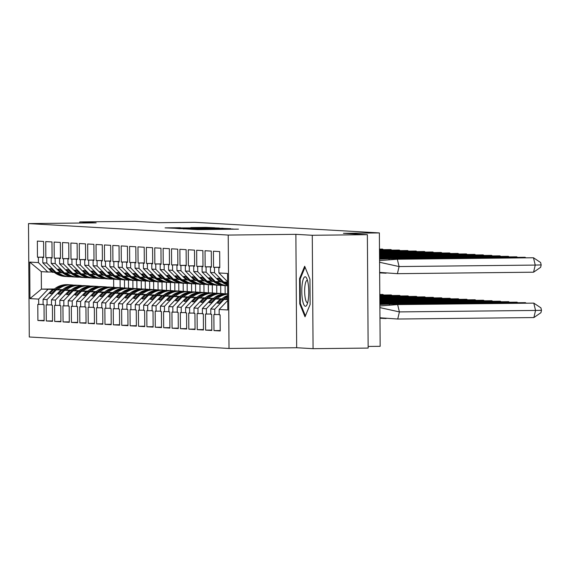 <?xml version="1.0" encoding="UTF-8"?>
<svg xmlns="http://www.w3.org/2000/svg" width="570" height="570" viewBox="0 0 570 570"><rect width="100%" height="100%" fill="white"/><g stroke="black" fill="none" stroke-linecap="round" stroke-linejoin="round"><path stroke-width="0.85" d="M190.672 229.24L197.819 229.61L238.452 229.14L190.672 229.24M367.365 234.676L368.156 348.078L313.065 348.676L312.274 235.275L367.365 234.676L343.446 233.301L379.371 232.916L194.691 222.307L158.774 222.699L134.855 221.324L79.764 221.922L79.772 223.041M180.391 227.715L165.072 227.872L174.057 228.242L214.691 227.779L205.713 227.402L190.815 227.594L205.599 227.85L180.391 227.929M312.274 235.275L295.88 234.334L228.221 235.061L28.5 223.59L96.152 222.863L79.764 221.922M183.184 228.769L190.458 229.183L231.099 228.72L222.115 228.349L183.184 228.912M179.564 228.705L174.976 228.292L213.914 227.872L219.329 228.043L201.972 228.413L223.034 228.257L179.564 228.705M60.235 272.453L54.941 272.432L51.279 268.727L49.668 268.634L53.331 272.339L52.148 272.268L42.821 262.841L42.786 257.512L43.698 257.569L43.591 241.466L37.349 241.103L37.463 257.205L38.375 257.262L38.418 262.592L47.738 272.018L41.289 271.648L41.41 289.111L53.922 289.418M62.401 289.817L55.062 289.895L62.301 289.895M68.621 272.937L63.327 272.909L59.665 269.211L58.047 269.118L61.71 272.816L60.527 272.752L51.207 263.326L51.172 257.996L52.084 258.046L51.97 241.944L45.735 241.587L45.849 257.69L46.761 257.74L46.797 263.069L56.124 272.496M70.78 290.294L63.448 290.372L70.687 290.379M77.007 273.415L71.706 273.393L68.044 269.688L66.433 269.596L70.096 273.301L68.913 273.23L59.593 263.81L59.558 258.474L60.47 258.531L60.356 242.428L54.121 242.065L54.236 258.174L55.148 258.224L55.183 263.554L64.51 272.98M79.166 290.778L71.834 290.857L79.073 290.857M85.386 273.899L80.092 273.878L76.43 270.173L74.82 270.08L78.482 273.785L77.299 273.714L67.98 264.288L67.937 258.958L68.856 259.008L68.742 242.906L62.508 242.549L62.622 258.652L63.534 258.709L63.569 264.038L72.889 273.458M87.552 291.256L80.213 291.341L87.459 291.341M93.772 274.377L88.478 274.355L84.816 270.65L83.206 270.558L86.868 274.263L85.685 274.198L76.359 264.772L76.323 259.443L77.235 259.493L77.128 243.39L70.894 243.034L71.001 259.136L71.92 259.186L71.955 264.516L81.275 273.942M95.938 291.74L88.599 291.819L95.838 291.826M102.158 274.861L96.864 274.84L93.202 271.135L91.585 271.042L95.247 274.747L94.071 274.676L84.745 265.25L84.709 259.92L85.621 259.977L85.507 243.867L79.273 243.511L79.387 259.614L80.299 259.671L80.342 265L89.661 274.427M104.324 292.225L96.986 292.303L104.225 292.303M110.544 275.346L105.251 275.317L101.588 271.619L99.971 271.527L103.633 275.224L102.45 275.16L93.131 265.734L93.095 260.405L94.007 260.454L93.893 244.352L87.659 243.996L87.773 260.098L88.685 260.148L88.721 265.478L98.047 274.904M112.703 292.702L105.372 292.781L112.611 292.788M118.93 275.823L113.629 275.802L109.967 272.097L108.357 272.004L112.019 275.709L110.837 275.638L101.517 266.211L101.474 260.882L102.393 260.939L102.279 244.836L96.045 244.473L96.159 260.576L97.071 260.632L97.107 265.962L106.433 275.388M121.089 293.187L113.751 293.265L120.997 293.265M127.31 276.308L122.016 276.279L118.353 272.581L116.743 272.488L120.405 276.186L119.223 276.122L109.896 266.696L109.86 261.366L110.772 261.416L110.665 245.314L104.431 244.958L104.538 261.06L105.457 261.11L105.493 266.439L114.812 275.866M129.476 293.664L122.137 293.75L129.383 293.75M135.696 276.785L130.402 276.764L126.74 273.059L125.129 272.966L128.791 276.671L127.609 276.6L118.282 267.18L118.247 261.844L119.159 261.901L119.045 245.798L112.81 245.442L112.924 261.544L113.836 261.594L113.879 266.924L123.198 276.35M137.862 294.149L130.523 294.227L137.762 294.227M144.082 277.269L138.788 277.248L135.126 273.543L133.508 273.45L137.171 277.155L135.988 277.084L126.668 267.658L126.633 262.328L127.545 262.378L127.431 246.276L121.196 245.919L121.31 262.022L122.222 262.079L122.258 267.408L131.585 276.835M146.241 294.633L138.909 294.711L146.148 294.711M152.468 277.747L147.167 277.725L143.505 274.02L141.894 273.928L145.557 277.633L144.374 277.569L135.054 268.142L135.019 262.813L135.931 262.863L135.817 246.76L129.582 246.404L129.696 262.506L130.608 262.556L130.644 267.886L139.971 277.312M154.627 295.11L147.295 295.189L154.534 295.196M160.847 278.231L155.553 278.21L151.891 274.505L150.28 274.412L153.943 278.117L152.76 278.046L143.44 268.62L143.398 263.29L144.317 263.347L144.203 247.245L137.969 246.881L138.083 262.984L138.995 263.041L139.03 268.37L148.35 277.797M163.013 295.595L155.674 295.673L162.92 295.673M169.233 278.716L163.939 278.687L160.277 274.989L158.667 274.897L162.329 278.595L161.146 278.531L151.82 269.104L151.784 263.775L152.696 263.825L152.589 247.722L146.355 247.366L146.462 263.468L147.381 263.518L147.416 268.848L156.736 278.274M171.399 296.072L164.06 296.151L171.299 296.158M177.619 279.193L172.325 279.172L168.663 275.467L167.046 275.374L170.708 279.079L169.532 279.008L160.206 269.582L160.17 264.252L161.082 264.309L160.968 248.207L154.734 247.843L154.848 263.953L155.76 264.003L155.802 269.332L165.122 278.759M179.785 296.557L172.446 296.635L179.685 296.635M186.005 279.678L180.711 279.649L177.049 275.951L175.432 275.859L179.094 279.557L177.911 279.492L168.592 270.066L168.556 264.737L169.468 264.786L169.354 248.684L163.12 248.328L163.234 264.43L164.146 264.48L164.181 269.817L173.508 279.236M188.164 297.034L180.833 297.12L188.071 297.12M194.391 280.155L189.09 280.134L185.428 276.429L183.818 276.336L187.48 280.041L186.297 279.977L176.978 270.55L176.935 265.221L177.854 265.271L177.74 249.168L171.506 248.812L171.62 264.915L172.532 264.964L172.567 270.294L181.887 279.72M196.55 297.519L189.212 297.597L196.458 297.597M202.77 280.639L197.477 280.618L193.814 276.913L192.204 276.82L195.866 280.526L194.684 280.454L185.357 271.028L185.321 265.698L186.233 265.748L186.126 249.646L179.892 249.29L179.999 265.392L180.918 265.449L180.954 270.779L190.273 280.205M204.936 298.003L197.598 298.082L204.844 298.082M211.157 281.117L205.863 281.096L202.2 277.391L200.59 277.298L204.252 281.003L203.07 280.939L193.743 271.512L193.707 266.183L194.619 266.233L194.505 250.13L188.271 249.774L188.385 265.877L189.297 265.926L189.34 271.256L198.659 280.682M213.322 298.481L205.984 298.559L213.223 298.566M219.543 281.601L214.249 281.58L210.587 277.875L208.969 277.782L212.631 281.487L211.449 281.416L202.129 271.99L202.094 266.66L203.006 266.717L202.892 250.615L196.657 250.251L196.771 266.354L197.683 266.411L197.719 271.74L207.045 281.167M221.702 298.965L214.37 299.043L221.609 299.043M227.615 282.086L222.628 282.057L218.965 278.36L217.355 278.267L221.018 281.965L219.835 281.901L210.515 272.474L210.48 267.145L211.392 267.195L211.278 251.092L205.043 250.736L205.157 266.838L206.069 266.888L206.105 272.218L215.432 281.644M227.736 299.471L222.756 299.521L227.736 299.549M228.221 235.061L229.019 348.462L29.291 336.998L28.5 223.59M215.553 299.108L206.361 308.733L202.386 308.505L211.57 298.88L221.837 298.851M207.167 298.63L197.975 308.256L198.011 313.586L197.099 313.536L197.213 329.638L203.447 329.994L203.333 313.892L202.421 313.835L202.386 308.505M197.975 308.256L193.999 308.028L203.191 298.402L213.451 298.374M198.78 298.146L189.589 307.772L189.632 313.101L188.713 313.051L188.827 329.154L195.061 329.51L194.947 313.407L194.035 313.358L193.999 308.028M189.589 307.772L185.613 307.543L194.805 297.918L205.065 297.889M190.394 297.668L181.21 307.294L181.246 312.624L180.334 312.567L180.441 328.669L186.675 329.033L186.568 312.93L185.649 312.873L185.613 307.543M181.21 307.294L177.227 307.066L186.418 297.44L196.686 297.405M182.015 297.184L172.824 306.81L172.86 312.139L171.948 312.089L172.062 328.192L178.296 328.548L178.182 312.445L177.27 312.396L177.227 307.066M172.824 306.81L168.848 306.582L178.032 296.956L188.299 296.927M173.629 296.706L164.438 306.332L164.474 311.662L163.561 311.605L163.675 327.707L169.91 328.071L169.796 311.961L168.884 311.911L168.848 306.582M164.438 306.332L160.462 306.097L169.653 296.471L179.913 296.443M165.243 296.222L156.052 305.848L156.095 311.177L155.175 311.127L155.289 327.23L161.524 327.586L161.41 311.484L160.498 311.434L160.462 306.097M156.052 305.848L152.076 305.62L161.267 295.994L171.527 295.965M156.857 295.737L147.673 305.363L147.708 310.693L146.796 310.643L146.903 326.745L153.138 327.102L153.031 310.999L152.112 310.949L152.076 305.62M147.673 305.363L143.69 305.135L152.881 295.509L163.141 295.481M148.478 295.26L139.287 304.886L139.322 310.215L138.41 310.158L138.524 326.268L144.759 326.624L144.645 310.522L143.733 310.465L143.69 305.135M139.287 304.886L135.311 304.658L144.495 295.032L154.762 294.996M140.092 294.776L130.9 304.401L130.936 309.731L130.024 309.681L130.138 325.784L136.373 326.14L136.258 310.037L135.347 309.987L135.311 304.658M130.9 304.401L126.925 304.173L136.116 294.548L146.376 294.519M131.706 294.298L122.514 303.924L122.55 309.254L121.638 309.197L121.752 325.299L127.986 325.662L127.872 309.56L126.96 309.503L126.925 304.173M122.514 303.924L118.539 303.696L127.73 294.07L137.99 294.035M123.32 293.814L114.128 303.44L114.171 308.769L113.252 308.719L113.366 324.822L119.6 325.178L119.486 309.075L118.574 309.026L118.539 303.696M114.128 303.44L110.153 303.212L119.344 293.586L129.604 293.557M114.933 293.329L105.749 302.955L105.785 308.292L104.873 308.235L104.98 324.337L111.214 324.701L111.107 308.591L110.188 308.541L110.153 303.212M105.749 302.955L101.766 302.727L110.958 293.101L121.225 293.073M106.554 292.852L97.363 302.478L97.399 307.807L96.487 307.757L96.601 323.86L102.835 324.216L102.721 308.113L101.809 308.057L101.766 302.727M97.363 302.478L93.387 302.25L102.572 292.624L112.839 292.595M98.168 292.367L88.977 301.993L89.013 307.323L88.101 307.273L88.215 323.375L94.449 323.732L94.335 307.629L93.423 307.579L93.387 302.25M88.977 301.993L85.001 301.765L94.192 292.139L104.453 292.111M89.782 291.89L80.591 301.516L80.634 306.845L79.715 306.788L79.829 322.898L86.063 323.254L85.949 307.152L85.037 307.095L85.001 301.765M80.591 301.516L76.615 301.288L85.806 291.662L96.066 291.626M81.396 291.405L72.212 301.031L72.248 306.361L71.336 306.311L71.442 322.413L77.677 322.77L77.57 306.667L76.651 306.617L76.615 301.288M72.212 301.031L68.229 300.803L77.42 291.177L87.68 291.149M73.017 290.928L63.826 300.554L63.861 305.883L62.949 305.826L63.063 321.929L69.298 322.292L69.184 306.19L68.272 306.133L68.229 300.803M63.826 300.554L59.85 300.326L69.034 290.7L79.301 290.664M64.631 290.443L55.44 300.069L55.475 305.399L54.563 305.349L54.677 321.452L60.912 321.808L60.798 305.705L59.886 305.655L59.85 300.326M55.44 300.069L51.464 299.841L60.655 290.216L70.915 290.187M56.245 289.959L47.054 299.585L47.089 304.914L46.177 304.865L46.291 320.967L52.526 321.323L52.412 305.221L51.5 305.171L51.464 299.841M47.054 299.585L43.078 299.357L52.269 289.731L62.529 289.703M47.859 289.482L38.667 299.108L38.71 304.437L37.791 304.387L37.905 320.49L44.139 320.846L44.032 304.743L43.113 304.686L43.078 299.357M38.667 299.108L29.961 298.609L29.711 262.093L38.418 262.592M42.821 262.841L46.797 263.069M51.207 263.326L55.183 263.554M59.593 263.81L63.569 264.038M67.98 264.288L71.955 264.516M76.359 264.772L80.342 265M84.745 265.25L88.721 265.478M93.131 265.734L97.107 265.962M101.517 266.211L105.493 266.439M109.896 266.696L113.879 266.924M118.282 267.18L122.258 267.408M126.668 267.658L130.644 267.886M135.054 268.142L139.03 268.37M143.44 268.62L147.416 268.848M151.82 269.104L155.802 269.332M160.206 269.582L164.181 269.817M168.592 270.066L172.567 270.294M176.978 270.55L180.954 270.779M185.357 271.028L189.34 271.256M193.743 271.512L197.719 271.74M202.129 271.99L206.105 272.218M210.515 272.474L214.491 272.702L223.811 282.129M227.608 281.765L218.901 272.952L218.859 267.622L219.778 267.679L219.664 251.577L213.429 251.213L213.543 267.323L214.455 267.373L214.491 272.702M218.901 272.952L227.551 273.45L227.808 309.966L219.151 309.474L227.743 300.476M223.932 299.592L214.748 309.218L214.783 314.547L213.871 314.498L213.985 330.6L220.219 330.956L220.106 314.854L219.194 314.804L219.151 309.474M214.748 309.218L210.772 308.99L219.956 299.364L227.729 299.357M206.361 308.733L206.397 314.063L205.485 314.013L205.599 330.115L211.833 330.472L211.719 314.369L210.807 314.319L210.772 308.99M368.142 346.446L380.161 346.318L379.371 232.916M54.834 272.325L53.331 272.339M62.629 289.624L52.269 289.731M128.521 288.171L128.464 280.077M124.488 279.87L124.545 288.035M53.452 289.802L49.839 293.586L51.45 293.678L55.062 289.895M63.22 272.802L61.71 272.816M71.015 290.102L60.655 290.216M136.907 288.655L136.85 280.561M132.874 280.347L132.931 288.513M61.831 290.28L58.226 294.063L59.836 294.156L63.448 290.372M71.599 273.286L70.096 273.301M79.394 290.586L69.034 290.7M145.286 289.132L145.236 281.038M141.253 280.832L141.31 288.997M70.217 290.764L66.612 294.548L68.222 294.64L71.834 290.857M79.985 273.764L78.482 273.785M87.78 291.063L77.42 291.177M153.672 289.617L153.615 281.523M149.639 281.309L149.696 289.474M78.603 291.249L74.991 295.025L76.608 295.118L80.213 291.341M88.371 274.248L86.868 274.263M96.166 291.548L85.806 291.662M162.058 290.102L162.001 282M158.025 281.794L158.082 289.959M86.989 291.726L83.377 295.509L84.987 295.602L88.599 291.819M96.758 274.726L95.247 274.747M104.552 292.032L94.192 292.139M170.444 290.579L170.387 282.485M166.412 282.278L166.469 290.436M95.375 292.211L91.763 295.994L93.373 296.087L96.986 292.303M105.136 275.21L103.633 275.224M112.931 292.51L102.572 292.624M178.83 291.063L178.773 282.962M174.791 282.756L174.847 290.921M103.754 292.688L100.149 296.471L101.759 296.564L105.372 292.781M113.523 275.695L112.019 275.709M121.317 292.994L110.958 293.101M187.209 291.541L187.152 283.447M183.177 283.24L183.234 291.405M112.14 293.172L108.528 296.956L110.145 297.048L113.751 293.265M121.909 276.172L120.405 276.186M129.703 293.472L119.344 293.586M195.595 292.025L195.538 283.931M191.563 283.717L191.62 291.883M120.526 293.657L116.914 297.433L118.532 297.526L122.137 293.75M130.295 276.657L128.791 276.671M138.09 293.956L127.73 294.07M203.982 292.51L203.925 284.409M199.949 284.202L200.006 292.367M128.913 294.134L125.3 297.918L126.911 298.01L130.523 294.227M138.681 277.134L137.171 277.155M146.476 294.434L136.116 294.548M212.368 292.987L212.311 284.893M208.335 284.679L208.392 292.845M137.292 294.619L133.686 298.395L135.297 298.488L138.909 294.711M147.06 277.618L145.557 277.633M154.855 294.918L144.495 295.032M220.747 293.472L220.697 285.37M216.714 285.164L216.771 293.329M145.678 295.096L142.073 298.88L143.683 298.972L147.295 295.189M155.446 278.096L153.943 278.117M163.241 295.403L152.881 295.509M225.1 285.648L225.157 293.814M154.064 295.581L150.452 299.364L152.069 299.457L155.674 295.673M163.832 278.58L162.329 278.595M171.627 295.88L161.267 295.994M162.45 296.058L158.838 299.841L160.448 299.934L164.06 296.151M172.218 279.065L170.708 279.079M180.013 296.364L169.653 296.471M170.836 296.543L167.224 300.326L168.834 300.418L172.446 296.635M180.597 279.542L179.094 279.557M188.392 296.842L178.032 296.956M179.215 297.027L175.61 300.803L177.22 300.896L180.833 297.12M188.984 280.027L187.48 280.041M196.778 297.326L186.418 297.44M187.601 297.504L183.989 301.288L185.606 301.38L189.212 297.597M197.37 280.504L195.866 280.526M205.164 297.804L194.805 297.918M195.987 297.989L192.375 301.765L193.992 301.858L197.598 298.082M205.756 280.989L204.252 281.003M213.551 298.288L203.191 298.402M204.373 298.466L200.761 302.25L202.371 302.342L205.984 298.559M214.142 281.473L212.631 281.487M221.937 298.773L211.57 298.88M212.753 298.951L209.147 302.734L210.758 302.827L214.37 299.043M222.521 281.951L221.018 281.965M227.729 299.279L219.956 299.364M221.139 299.428L217.533 303.212L219.144 303.304L222.756 299.521M295.88 234.334L296.671 347.736L313.065 348.676M296.671 347.736L229.019 348.462M54.449 288.969L41.41 289.111L29.961 298.609M113.629 279.165L113.687 287.323M51.849 271.976L47.738 272.018M120.135 287.693L120.078 279.592M41.289 271.648L29.711 262.093M220.212 330.529L213.985 330.6M219.186 314.498L214.783 314.547M219.771 267.316L214.455 267.373M219.771 267.252L213.543 267.323M219.778 267.615L218.859 267.622M211.826 330.051L205.599 330.115M203.447 329.567L197.213 329.638M195.061 329.089L188.827 329.154M186.675 328.605L180.441 328.669M178.289 328.12L172.062 328.192M169.91 327.643L163.675 327.707M161.524 327.159L155.289 327.23M153.138 326.681L146.903 326.745M144.751 326.197L138.524 326.268M136.365 325.719L130.138 325.784M127.986 325.235L121.752 325.299M119.6 324.75L113.366 324.822M111.214 324.273L104.98 324.337M102.828 323.788L96.601 323.86M94.449 323.311L88.215 323.375M86.063 322.827L79.829 322.898M77.677 322.342L71.442 322.413M69.291 321.865L63.063 321.929M60.905 321.38L54.677 321.452M52.526 320.903L46.291 320.967M44.139 320.418L37.905 320.49M210.8 314.02L206.397 314.063M211.385 266.831L206.069 266.888M211.385 266.774L205.157 266.838M211.392 267.131L210.48 267.145M43.113 304.387L38.71 304.437M43.698 257.205L38.375 257.262M43.698 257.141L37.463 257.205M43.698 257.505L42.786 257.512M51.5 304.872L47.089 304.914M52.084 257.683L46.761 257.74M52.084 257.626L45.849 257.69M52.084 257.982L51.172 257.996M59.886 305.349L55.475 305.399M60.463 258.167L55.148 258.224M60.463 258.103L54.236 258.174M60.47 258.466L59.558 258.474M68.265 305.834L63.861 305.883M68.849 258.645L63.534 258.709M68.849 258.588L62.622 258.652M68.856 258.951L67.937 258.958M76.651 306.318L72.248 306.361M77.235 259.129L71.92 259.186M77.235 259.065L71.001 259.136M77.235 259.428L76.323 259.443M85.037 306.795L80.634 306.845M85.621 259.614L80.299 259.671M85.621 259.549L79.387 259.614M85.621 259.913L84.709 259.92M93.423 307.28L89.013 307.323M94.007 260.091L88.685 260.148M94.007 260.027L87.773 260.098M94.007 260.39L93.095 260.405M101.802 307.757L97.399 307.807M102.386 260.576L97.071 260.632M102.386 260.511L96.159 260.576M102.393 260.875L101.474 260.882M110.188 308.242L105.785 308.292M110.772 261.053L105.457 261.11M110.772 260.996L104.538 261.06M110.772 261.359L109.86 261.366M118.574 308.719L114.171 308.769M119.159 261.537L113.836 261.594M119.159 261.473L112.924 261.544M119.159 261.837L118.247 261.844M126.96 309.204L122.55 309.254M127.545 262.015L122.222 262.079M127.545 261.958L121.31 262.022M127.545 262.321L126.633 262.328M135.347 309.688L130.936 309.731M135.924 262.499L130.608 262.556M135.924 262.435L129.696 262.506M135.931 262.798L135.019 262.813M143.726 310.166L139.322 310.215M144.31 262.984L138.995 263.041M144.31 262.92L138.083 262.984M144.317 263.283L143.398 263.29M152.112 310.65L147.708 310.693M152.696 263.461L147.381 263.518M152.696 263.397L146.462 263.468M152.696 263.76L151.784 263.775M160.498 311.127L156.095 311.177M161.082 263.946L155.76 264.003M161.082 263.882L154.848 263.953M161.082 264.245L160.17 264.252M168.884 311.612L164.474 311.662M169.468 264.423L164.146 264.48M169.468 264.366L163.234 264.43M169.468 264.729L168.556 264.737M177.263 312.089L172.86 312.139M177.847 264.908L172.532 264.964M177.847 264.843L171.62 264.915M177.854 265.207L176.935 265.221M185.649 312.574L181.246 312.624M186.233 265.392L180.918 265.449M186.233 265.328L179.999 265.392M186.233 265.691L185.321 265.698M194.035 313.058L189.632 313.101M194.619 265.869L189.297 265.926M194.619 265.805L188.385 265.877M194.619 266.169L193.707 266.183M202.421 313.536L198.011 313.586M203.006 266.354L197.683 266.411M203.006 266.29L196.771 266.354M203.006 266.653L202.094 266.66M219.251 303.197L217.533 303.212M210.864 302.713L209.147 302.734M202.478 302.228L200.761 302.25M194.092 301.751L192.375 301.765M185.713 301.266L183.989 301.288M177.327 300.789L175.61 300.803M168.941 300.305L167.224 300.326M160.555 299.827L158.838 299.841M152.176 299.343L150.452 299.364M143.79 298.858L142.073 298.88M135.404 298.381L133.686 298.395M127.017 297.896L125.3 297.918M118.631 297.419L116.914 297.433M110.252 296.934L108.528 296.956M101.866 296.45L100.149 296.471M93.48 295.972L91.763 295.994M85.094 295.488L83.377 295.509M76.715 295.011L74.991 295.025M68.329 294.526L66.612 294.548M59.943 294.049L58.226 294.063M51.556 293.564L49.839 293.586M299.749 303.86L305.021 316.799L310.123 304.458L309.945 279.186L304.672 266.254L299.571 278.588L299.749 303.86L300.504 303.853M190.216 229.112L227.466 228.713L190.216 229.19M185.457 228.435L199.008 228.456L185.457 228.435M300.347 278.58L299.571 278.588M533.791 303.126L540.916 307.857L541.5 310.301L535.551 310.436L533.891 317.561L397.739 319.029L399.399 311.911L535.551 310.436L533.791 303.126L397.639 304.594L399.399 311.911L379.891 307.608M379.876 305.962L397.639 304.594M541.5 310.301L540.944 312.673L533.891 317.561M397.739 319.029L379.962 317.782M533.577 272.196L397.418 273.671L399.078 266.553L535.237 265.079L533.477 257.761L540.595 262.499L541.187 264.936L540.631 267.309L533.577 272.196L535.237 265.079L541.187 264.936M379.641 272.403L397.418 273.671M379.57 262.264L399.078 266.553L397.319 259.236L533.477 257.761M397.319 259.236L379.563 260.583M308.363 299.065A14.742 3.491 -90.6 0 0 306.617 278.139A14.742 3.491 -90.6 0 0 302.214 283.974A14.742 3.491 -90.6 0 0 302.798 301.416A14.742 3.491 -90.6 0 0 306.909 304.872A14.742 3.491 -90.6 0 0 308.363 299.065M307.465 280.397A11.165 2.643 -90.6 0 0 307.173 280.333A11.165 2.643 -90.6 0 0 304.964 285.784A11.165 2.643 -90.6 0 0 305.057 297.027A11.165 2.643 -90.6 0 0 307.415 302.663A11.165 2.643 -90.6 0 0 307.707 302.592M305.406 315.873L300.347 303.475L300.176 278.987L305.05 267.188M525.54 303.212L525.405 302.642L389.253 304.116L389.445 304.921M525.405 302.642L526.253 303.204M379.869 304.53L389.253 304.116M386.089 318.53L379.962 318.238M227.708 295.445A20.185 19.615 93.3 0 0 221.267 299.35M227.722 297.59A20.185 19.615 93.3 0 0 225.435 299.307M222.977 299.328A20.185 19.615 -86.7 0 1 227.708 296.193M223.725 299.321A20.185 19.615 -86.7 0 1 227.715 296.578M517.161 302.734L517.019 302.164L380.867 303.632L381.059 304.437M517.019 302.164L517.866 302.727M379.862 303.639L380.867 303.632M214.591 298.851A20.185 19.615 -86.7 0 1 227.694 293.885L226.988 293.828A20.185 19.615 93.3 0 0 212.881 298.865M227.694 294.134A20.185 19.615 93.3 0 0 217.049 298.822M215.339 298.844A20.185 19.615 -86.7 0 1 227.694 293.935M508.775 302.25L508.639 301.68L379.855 303.069M508.639 301.68L509.487 302.243M206.205 298.367A20.185 19.615 -86.7 0 1 220.191 293.436L218.609 293.343A20.185 19.615 93.3 0 0 204.495 298.388M224.73 293.835A20.185 19.615 93.3 0 0 222.478 293.571A20.185 19.615 93.3 0 0 208.67 298.338M206.96 298.359A20.185 19.615 -86.7 0 1 220.889 293.479L222.478 293.571M500.389 301.772L500.253 301.195L379.855 302.499M500.253 301.195L501.101 301.765M197.819 297.889A20.185 19.615 -86.7 0 1 211.805 292.959L210.223 292.866A20.185 19.615 93.3 0 0 196.116 297.903M216.344 293.351A20.185 19.615 93.3 0 0 214.092 293.087A20.185 19.615 93.3 0 0 200.284 297.861M198.574 297.875A20.185 19.615 -86.7 0 1 212.51 292.994L214.092 293.087M492.003 301.288L491.867 300.718L379.848 301.929M491.867 300.718L492.715 301.281M189.432 297.405A20.185 19.615 -86.7 0 1 203.426 292.474L201.837 292.382A20.185 19.615 93.3 0 0 187.73 297.426M207.957 292.866A20.185 19.615 93.3 0 0 205.706 292.602A20.185 19.615 93.3 0 0 191.898 297.376M190.188 297.397A20.185 19.615 -86.7 0 1 204.124 292.517L205.706 292.602M379.649 272.887L386.082 273.194M389.132 259.578L388.932 258.752L525.091 257.284L525.939 257.847M525.226 257.854L525.091 257.284M388.932 258.752L379.549 259.186M227.622 283.468A20.185 19.615 -86.7 0 1 225.684 282.107M227.63 285.086A20.185 19.615 -86.7 0 1 221.908 281.958M224.238 282.121A20.185 19.615 93.3 0 0 227.63 284.259M223.575 282.114A20.185 19.615 93.3 0 0 227.63 284.551M380.746 259.094L380.553 258.274L516.705 256.799L517.553 257.362M516.84 257.369L516.705 256.799M380.553 258.274L379.549 258.288M215.852 281.644A20.185 19.615 93.3 0 0 226.625 285.734L227.637 285.791A20.185 19.615 -86.7 0 1 217.298 281.623M215.189 281.63A20.185 19.615 93.3 0 0 225.927 285.691L224.338 285.599A20.185 19.615 -86.7 0 1 213.522 281.473M379.542 257.711L508.319 256.322L509.167 256.885M508.454 256.892L508.319 256.322M222.086 285.335A20.185 19.615 -86.7 0 1 219.82 285.342A20.185 19.615 -86.7 0 1 208.919 281.145M206.803 281.153A20.185 19.615 93.3 0 0 217.541 285.214L215.952 285.121A20.185 19.615 -86.7 0 1 205.136 280.996M207.466 281.16A20.185 19.615 93.3 0 0 218.239 285.249L219.82 285.342M379.534 257.141L499.933 255.837L500.781 256.4M500.075 256.407L499.933 255.837M213.707 284.858A20.185 19.615 -86.7 0 1 211.441 284.858A20.185 19.615 -86.7 0 1 200.533 280.661M198.424 280.668A20.185 19.615 93.3 0 0 209.154 284.729L207.566 284.637A20.185 19.615 -86.7 0 1 196.75 280.511M199.08 280.682A20.185 19.615 93.3 0 0 209.853 284.772L211.441 284.858M379.534 256.564L491.554 255.353L492.402 255.916M491.689 255.93L491.554 255.353M205.321 284.373A20.185 19.615 -86.7 0 1 203.055 284.38A20.185 19.615 -86.7 0 1 192.147 280.184M190.038 280.191A20.185 19.615 93.3 0 0 200.768 284.252L199.186 284.159A20.185 19.615 -86.7 0 1 188.371 280.034M190.694 280.198A20.185 19.615 93.3 0 0 201.466 284.288L203.055 284.38M483.624 300.803L483.481 300.233L379.848 301.359M483.481 300.233L484.329 300.796M181.053 296.92A20.185 19.615 -86.7 0 1 195.04 291.99L193.451 291.904A20.185 19.615 93.3 0 0 179.343 296.942M199.571 292.389A20.185 19.615 93.3 0 0 197.327 292.125A20.185 19.615 93.3 0 0 183.512 296.899M181.802 296.913A20.185 19.615 -86.7 0 1 195.738 292.032L197.327 292.125M379.527 255.994L483.168 254.876L484.016 255.438M483.303 255.445L483.168 254.876M196.935 283.896A20.185 19.615 -86.7 0 1 194.669 283.896A20.185 19.615 -86.7 0 1 183.761 279.699M181.652 279.706A20.185 19.615 93.3 0 0 192.382 283.767L190.8 283.675A20.185 19.615 -86.7 0 1 179.985 279.549M182.315 279.713A20.185 19.615 93.3 0 0 193.088 283.81L194.669 283.896M192.382 283.767A20.185 19.615 93.3 0 0 192.738 283.782M475.238 300.326L475.102 299.756L379.841 300.782M475.102 299.756L475.943 300.319M172.667 296.443A20.185 19.615 -86.7 0 1 186.654 291.512L185.072 291.42A20.185 19.615 93.3 0 0 170.957 296.457M191.185 291.904A20.185 19.615 93.3 0 0 188.941 291.641A20.185 19.615 93.3 0 0 175.133 296.414M173.423 296.436A20.185 19.615 -86.7 0 1 187.352 291.548L188.941 291.641M379.527 255.424L474.782 254.391L475.629 254.954M474.917 254.961L474.782 254.391M188.549 283.411A20.185 19.615 -86.7 0 1 186.283 283.418A20.185 19.615 -86.7 0 1 175.375 279.222M173.266 279.229A20.185 19.615 93.3 0 0 184.003 283.283L182.414 283.197A20.185 19.615 -86.7 0 1 171.599 279.072M173.928 279.236A20.185 19.615 93.3 0 0 184.701 283.326L186.283 283.418M466.851 299.841L466.716 299.271L379.841 300.212M466.716 299.271L467.564 299.834M164.281 295.958A20.185 19.615 -86.7 0 1 178.267 291.028L176.686 290.935A20.185 19.615 93.3 0 0 162.578 295.98M182.806 291.427A20.185 19.615 93.3 0 0 180.555 291.163A20.185 19.615 93.3 0 0 166.746 295.937M165.036 295.951A20.185 19.615 -86.7 0 1 178.966 291.07L180.555 291.163M379.52 254.854L466.395 253.914L467.243 254.477M466.538 254.484L466.395 253.914M180.163 282.934A20.185 19.615 -86.7 0 1 177.904 282.934A20.185 19.615 -86.7 0 1 166.996 278.737M164.887 278.744A20.185 19.615 93.3 0 0 175.617 282.805L174.028 282.713A20.185 19.615 -86.7 0 1 163.212 278.588M165.542 278.751A20.185 19.615 93.3 0 0 176.315 282.841L177.904 282.934M458.465 299.364L458.33 298.794L379.834 299.642M458.33 298.794L459.178 299.357M155.895 295.481A20.185 19.615 -86.7 0 1 169.888 290.55L168.3 290.458A20.185 19.615 93.3 0 0 154.192 295.495M174.42 290.942A20.185 19.615 93.3 0 0 172.168 290.679A20.185 19.615 93.3 0 0 158.36 295.452M156.65 295.474A20.185 19.615 -86.7 0 1 170.587 290.586L172.168 290.679M379.52 254.277L458.016 253.429L458.857 253.992M458.152 253.999L458.016 253.429M171.784 282.449A20.185 19.615 -86.7 0 1 169.518 282.456A20.185 19.615 -86.7 0 1 158.61 278.253M156.501 278.26A20.185 19.615 93.3 0 0 167.231 282.321L165.649 282.228A20.185 19.615 -86.7 0 1 154.833 278.103M157.156 278.274A20.185 19.615 93.3 0 0 167.929 282.364L169.518 282.456M450.086 298.88L449.944 298.31L379.827 299.065M449.944 298.31L450.792 298.872M147.516 294.996A20.185 19.615 -86.7 0 1 161.502 290.066L159.913 289.973A20.185 19.615 93.3 0 0 145.806 295.018M166.034 290.465A20.185 19.615 93.3 0 0 163.782 290.194A20.185 19.615 93.3 0 0 149.974 294.968M148.264 294.989A20.185 19.615 -86.7 0 1 162.201 290.109L163.782 290.194M379.513 253.707L449.63 252.952L450.478 253.515M449.766 253.522L449.63 252.952M163.398 281.965A20.185 19.615 -86.7 0 1 161.132 281.972A20.185 19.615 -86.7 0 1 150.224 277.775M148.114 277.782A20.185 19.615 93.3 0 0 158.845 281.844L157.263 281.751A20.185 19.615 -86.7 0 1 146.447 277.626M148.777 277.79A20.185 19.615 93.3 0 0 159.543 281.879L161.132 281.972M441.7 298.402L441.558 297.825L379.827 298.495M441.558 297.825L442.405 298.388M139.13 294.519A20.185 19.615 -86.7 0 1 153.116 289.581L151.535 289.496A20.185 19.615 93.3 0 0 137.42 294.533M157.648 289.98A20.185 19.615 93.3 0 0 155.403 289.717A20.185 19.615 93.3 0 0 141.588 294.49M139.878 294.505A20.185 19.615 -86.7 0 1 153.815 289.624L155.403 289.717M379.506 253.137L441.244 252.467L442.092 253.03M441.38 253.037L441.244 252.467M155.012 281.487A20.185 19.615 -86.7 0 1 152.746 281.487A20.185 19.615 -86.7 0 1 141.837 277.291M139.728 277.298A20.185 19.615 93.3 0 0 150.466 281.359L148.877 281.267A20.185 19.615 -86.7 0 1 138.061 277.141M140.391 277.305A20.185 19.615 93.3 0 0 151.164 281.402L152.746 281.487M433.314 297.918L433.179 297.348L379.82 297.925M433.179 297.348L434.026 297.911M130.744 294.035A20.185 19.615 -86.7 0 1 144.73 289.104L143.148 289.011A20.185 19.615 93.3 0 0 129.034 294.056M149.269 289.496A20.185 19.615 93.3 0 0 147.017 289.232A20.185 19.615 93.3 0 0 133.209 294.006M131.499 294.027A20.185 19.615 -86.7 0 1 145.428 289.147L147.017 289.232M379.506 252.56L432.858 251.983L433.706 252.546M433.001 252.553L432.858 251.983M146.625 281.003A20.185 19.615 -86.7 0 1 144.36 281.01A20.185 19.615 -86.7 0 1 133.458 276.813M131.342 276.82A20.185 19.615 93.3 0 0 142.08 280.875L140.491 280.789A20.185 19.615 -86.7 0 1 129.675 276.664M132.005 276.828A20.185 19.615 93.3 0 0 142.778 280.917L144.36 281.01M424.928 297.433L424.793 296.863L379.82 297.355M424.793 296.863L425.64 297.426M122.358 293.55A20.185 19.615 -86.7 0 1 136.344 288.62L134.762 288.534A20.185 19.615 93.3 0 0 120.655 293.571M140.883 289.019A20.185 19.615 93.3 0 0 138.631 288.755A20.185 19.615 93.3 0 0 124.823 293.529M123.113 293.543A20.185 19.615 -86.7 0 1 137.049 288.662L138.631 288.755M379.499 251.99L424.472 251.505L425.32 252.068M424.614 252.075L424.472 251.505M138.246 280.526A20.185 19.615 -86.7 0 1 135.981 280.526A20.185 19.615 -86.7 0 1 125.072 276.329M122.963 276.336A20.185 19.615 93.3 0 0 133.694 280.397L132.112 280.305A20.185 19.615 -86.7 0 1 121.296 276.179M123.619 276.343A20.185 19.615 93.3 0 0 134.392 280.44L135.981 280.526M416.542 296.956L416.406 296.386L379.812 296.778M416.406 296.386L417.254 296.949M113.972 293.073A20.185 19.615 -86.7 0 1 127.965 288.142L126.376 288.049A20.185 19.615 93.3 0 0 112.269 293.087M132.496 288.534A20.185 19.615 93.3 0 0 130.245 288.27A20.185 19.615 93.3 0 0 116.437 293.044M114.727 293.065A20.185 19.615 -86.7 0 1 128.663 288.178L130.245 288.27M379.499 251.42L416.093 251.021L416.941 251.584M416.228 251.591L416.093 251.021M129.86 280.041A20.185 19.615 -86.7 0 1 127.595 280.048A20.185 19.615 -86.7 0 1 116.686 275.852M114.577 275.852A20.185 19.615 93.3 0 0 125.307 279.913L123.726 279.827A20.185 19.615 -86.7 0 1 112.91 275.695M115.233 275.866A20.185 19.615 93.3 0 0 126.006 279.956L127.595 280.048M408.163 296.471L408.02 295.901L379.812 296.208M408.02 295.901L408.868 296.464M105.593 292.588A20.185 19.615 -86.7 0 1 119.579 287.658L117.99 287.565A20.185 19.615 93.3 0 0 103.883 292.61M124.11 288.057A20.185 19.615 93.3 0 0 121.866 287.793A20.185 19.615 93.3 0 0 108.051 292.567M106.341 292.581A20.185 19.615 -86.7 0 1 120.277 287.7L121.866 287.793M379.492 250.843L407.707 250.543L408.555 251.106M407.842 251.114L407.707 250.543M121.474 279.557A20.185 19.615 -86.7 0 1 119.208 279.564A20.185 19.615 -86.7 0 1 108.3 275.367M106.191 275.374A20.185 19.615 93.3 0 0 116.921 279.435L115.34 279.343A20.185 19.615 -86.7 0 1 104.524 275.217M106.854 275.381A20.185 19.615 93.3 0 0 117.627 279.471L119.208 279.564M116.921 279.435A20.185 19.615 93.3 0 0 117.278 279.45M399.777 295.994L399.641 295.424L379.805 295.638M399.641 295.424L400.482 295.987M97.206 292.111A20.185 19.615 -86.7 0 1 111.193 287.18L109.611 287.088A20.185 19.615 93.3 0 0 95.496 292.125M115.731 287.572A20.185 19.615 93.3 0 0 113.48 287.309A20.185 19.615 93.3 0 0 99.672 292.082M97.962 292.104A20.185 19.615 -86.7 0 1 111.891 287.216L113.48 287.309M379.492 250.273L399.321 250.059L400.168 250.622M399.456 250.629L399.321 250.059M113.088 279.079A20.185 19.615 -86.7 0 1 110.822 279.086A20.185 19.615 -86.7 0 1 99.921 274.882M97.805 274.89A20.185 19.615 93.3 0 0 108.542 278.951L106.953 278.858A20.185 19.615 -86.7 0 1 96.138 274.733M98.468 274.904A20.185 19.615 93.3 0 0 109.24 278.994L110.822 279.086M391.391 295.509L391.255 294.939L379.805 295.06M391.255 294.939L392.103 295.502M88.82 291.626A20.185 19.615 -86.7 0 1 102.807 286.696L101.225 286.603A20.185 19.615 93.3 0 0 87.117 291.648M107.345 287.088A20.185 19.615 93.3 0 0 105.094 286.824A20.185 19.615 93.3 0 0 91.286 291.598M89.576 291.619A20.185 19.615 -86.7 0 1 103.505 286.738L105.094 286.824M379.485 249.703L390.934 249.582L391.782 250.144M391.077 250.152L390.934 249.582M104.702 278.595A20.185 19.615 -86.7 0 1 102.443 278.602A20.185 19.615 -86.7 0 1 91.535 274.405M89.426 274.412A20.185 19.615 93.3 0 0 100.156 278.474L98.567 278.381A20.185 19.615 -86.7 0 1 87.752 274.256M90.081 274.419A20.185 19.615 93.3 0 0 100.854 278.509L102.443 278.602M383.004 295.025L382.869 294.455L379.798 294.49M382.869 294.455L383.717 295.018M80.434 291.149A20.185 19.615 -86.7 0 1 94.428 286.211L92.839 286.126A20.185 19.615 93.3 0 0 78.731 291.163M98.959 286.61A20.185 19.615 93.3 0 0 96.708 286.347A20.185 19.615 93.3 0 0 82.899 291.12M81.189 291.135A20.185 19.615 -86.7 0 1 95.126 286.254L96.708 286.347M379.485 249.133L382.555 249.097L383.396 249.66M382.691 249.667L382.555 249.097M96.323 278.117A20.185 19.615 -86.7 0 1 94.057 278.117A20.185 19.615 -86.7 0 1 83.149 273.921M81.04 273.928A20.185 19.615 93.3 0 0 91.77 277.989L90.188 277.896A20.185 19.615 -86.7 0 1 79.373 273.771M81.695 273.935A20.185 19.615 93.3 0 0 92.468 278.032L94.057 278.117M72.055 290.664A20.185 19.615 -86.7 0 1 86.042 285.734L84.453 285.641A20.185 19.615 93.3 0 0 70.345 290.686M90.573 286.126A20.185 19.615 93.3 0 0 88.322 285.862A20.185 19.615 93.3 0 0 74.513 290.636M72.803 290.657A20.185 19.615 -86.7 0 1 86.74 285.769L88.322 285.862M87.937 277.633A20.185 19.615 -86.7 0 1 85.671 277.64A20.185 19.615 -86.7 0 1 74.763 273.443M72.654 273.45A20.185 19.615 93.3 0 0 83.384 277.505L81.802 277.419A20.185 19.615 -86.7 0 1 70.986 273.294M73.316 273.458A20.185 19.615 93.3 0 0 84.082 277.547L85.671 277.64M63.669 290.18A20.185 19.615 -86.7 0 1 77.655 285.249L76.074 285.164A20.185 19.615 93.3 0 0 61.959 290.201M82.187 285.648A20.185 19.615 93.3 0 0 79.943 285.385A20.185 19.615 93.3 0 0 66.134 290.159M64.417 290.173A20.185 19.615 -86.7 0 1 78.354 285.292L79.943 285.385M79.551 277.155A20.185 19.615 -86.7 0 1 77.285 277.155A20.185 19.615 -86.7 0 1 66.376 272.959M64.267 272.966A20.185 19.615 93.3 0 0 75.005 277.027L73.416 276.935A20.185 19.615 -86.7 0 1 62.6 272.809M64.93 272.973A20.185 19.615 93.3 0 0 75.703 277.063L77.285 277.155M55.283 289.703A20.185 19.615 -86.7 0 1 69.269 284.772L67.688 284.679A20.185 19.615 93.3 0 0 53.573 289.717M73.808 285.164A20.185 19.615 93.3 0 0 71.556 284.9A20.185 19.615 93.3 0 0 57.748 289.674M56.038 289.695A20.185 19.615 -86.7 0 1 69.968 284.808L71.556 284.9M71.165 276.671A20.185 19.615 -86.7 0 1 68.899 276.678A20.185 19.615 -86.7 0 1 57.998 272.474M55.889 272.481A20.185 19.615 93.3 0 0 66.619 276.543L65.03 276.45A20.185 19.615 -86.7 0 1 54.214 272.325M56.544 272.496A20.185 19.615 93.3 0 0 67.317 276.585L68.899 276.678M212.674 229.446L212.667 229.026M213.401 229.439L213.394 229.069M232.788 229.233L232.788 228.812"/></g></svg>
